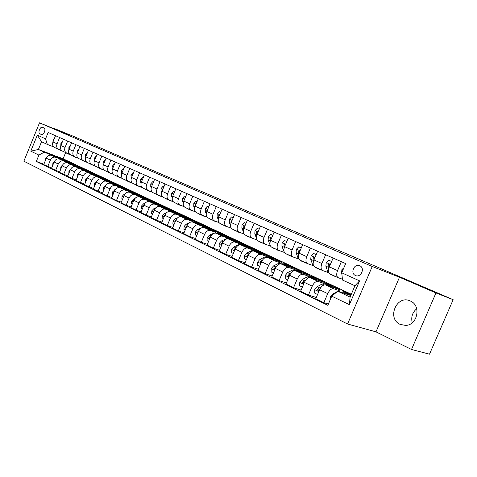 <?xml version="1.0" encoding="UTF-8"?>
<svg xmlns="http://www.w3.org/2000/svg" width="477" height="477" viewBox="0 0 477 477"><rect width="100%" height="100%" fill="white"/><g stroke="black" fill="none" stroke-linecap="round" stroke-linejoin="round"><path stroke-width="0.72" d="M410.286 300.981C396.816 294.315 386.418 318.469 400.179 324.396L405.671 325.427C417.608 325.189 421.447 305.513 410.482 301.07L410.286 300.981M416.713 308.744C412.372 312.471 410.882 317.133 412.247 322.744M359.706 265.665C354.441 263.083 349.969 272.993 355.293 275.432L355.484 275.521C360.427 278.061 365.143 268.974 360.397 266.047L359.706 265.665M411.508 349.48L435.966 292.956L399.487 277.244L375.983 331.849L411.508 349.48L429.509 354.172L453.15 299.675L73.297 136.273L53.472 128.17L53.346 128.474M375.983 331.849L347.572 324.008L23.85 161.208L39.513 122.827L372.227 266.5L347.572 324.008M39.931 133.828L41.266 134.431C43.604 135.671 46.406 128.933 43.962 127.955L42.578 127.347C40.235 126.143 37.468 132.88 39.925 133.822L41.714 134.538L39.925 133.822M38.917 155.085L30.784 151.167L37.331 135.128L45.553 138.849L47.348 144.43L41.547 141.764L38.398 149.468L44.17 152.199L38.917 155.085L36.318 161.453L327.836 305.346L331.753 296.175L337.74 291.22L350.1 297.076L354.942 285.765L342.516 280.059L341.741 272.796L359.592 280.87L349.397 304.678L331.753 296.175M341.741 272.796L345.67 263.596L48.165 132.463L45.553 138.849M435.966 292.956L453.15 299.675M399.487 277.244L372.227 266.5M39.513 122.827L69.058 134.89L53.472 128.17M65.593 152.718L63.107 158.793L57.699 156.748M54.789 155.651L38.398 149.468L30.784 151.167M47.348 144.43L53.686 146.886M341.353 261.694L337.555 270.59C336.219 274.275 336.47 276.66 338.318 277.751L342.426 279.194M325.624 254.76L321.892 263.513C320.586 267.138 320.866 269.499 322.732 270.596L328.17 272.522M310.396 248.052L306.735 256.662C305.459 260.233 305.763 262.571 307.653 263.674L313.109 265.617M295.662 241.553L292.067 250.031C290.815 253.549 291.143 255.863 293.051 256.966L298.53 258.939M281.388 235.262L277.852 243.61C276.63 247.074 276.982 249.364 278.908 250.473L284.399 252.458M267.555 229.169L264.085 237.385C262.887 240.802 263.256 243.067 265.194 244.182L270.489 246.108M254.146 223.254L250.735 231.357C249.56 234.72 249.948 236.962 251.898 238.077L257.008 239.943M241.141 217.524L237.784 225.502C236.634 228.823 237.039 231.041 239.001 232.156L243.926 233.963M228.519 211.961L225.216 219.825C224.089 223.093 224.512 225.293 226.486 226.408L231.238 228.161M216.266 206.559L213.016 214.31C211.913 217.536 212.348 219.712 214.334 220.827L218.919 222.526M204.365 201.312L201.169 208.956C200.084 212.14 200.537 214.292 202.522 215.407L206.958 217.059M192.803 196.214L189.655 203.751C188.594 206.893 189.059 209.021 191.05 210.142L195.337 211.74M181.564 191.265L178.464 198.694C177.42 201.795 177.897 203.9 179.895 205.021L184.039 206.571M170.635 186.447L167.582 193.775C166.556 196.834 167.045 198.921 169.049 200.036L173.056 201.544M159.998 181.755L156.993 188.993C155.985 192.01 156.486 194.079 158.489 195.194L162.371 196.655M149.653 177.194L146.689 184.337C145.7 187.318 146.212 189.363 148.216 190.478L151.972 191.897M139.576 172.757L136.66 179.799C135.689 182.745 136.207 184.772 138.211 185.881L141.854 187.264M129.768 168.429L126.888 175.387C125.934 178.291 126.459 180.3 128.468 181.409L131.998 182.751M120.21 164.219L117.372 171.088C116.436 173.956 116.966 175.947 118.976 177.05L122.398 178.356M110.897 160.111L108.094 166.896C107.176 169.729 107.719 171.702 109.722 172.805L113.037 174.069M101.816 156.11L99.055 162.806C98.149 165.608 98.697 167.558 100.701 168.661L103.92 169.895M92.961 152.205L90.236 158.823C89.342 161.59 89.903 163.528 91.9 164.625L95.024 165.823M84.322 148.401L81.633 154.936C80.756 157.672 81.317 159.586 83.32 160.683L86.355 161.846M75.891 144.686L73.243 151.143C72.379 153.85 72.945 155.746 74.943 156.838L77.888 157.97M67.668 141.061L65.051 147.441C64.198 150.112 64.771 151.996 66.762 153.081L69.63 154.184M59.631 137.519L57.049 143.827C56.214 146.469 56.787 148.335 58.778 149.414L61.563 150.493M62.594 159.324L60.841 158.483M53.245 155.615L44.17 152.199M62.66 159.163L63.334 159.485M61.986 159.264L51.546 155.335C49.322 154.792 47.581 155.758 46.317 158.233L43.705 164.613L51.665 168.017M70.363 163.051L68.694 162.174M61.026 159.294L55.6 157.255C53.376 156.712 51.623 157.684 50.353 160.177L47.73 166.598M70.453 162.836L71.306 163.241M69.982 163.021L59.392 159.044C57.162 158.501 55.41 159.485 54.128 161.995L51.486 168.447L59.637 171.929M78.317 166.878L78.431 166.592L76.731 165.954M68.992 163.051L63.548 161.011C61.312 160.469 59.553 161.464 58.266 163.987L55.606 170.48M78.431 166.592L79.468 167.081M78.168 166.872L67.424 162.848C65.188 162.305 63.423 163.307 62.135 165.847L59.458 172.376L67.806 175.941M86.462 170.778L86.599 170.438L84.96 169.824M77.143 166.902L71.681 164.857C69.439 164.321 67.668 165.328 66.369 167.886L63.674 174.457M86.599 170.438L87.828 171.022M86.558 170.814L75.658 166.741C73.41 166.205 71.639 167.218 70.328 169.788L67.615 176.395L76.177 180.044M94.822 174.725L94.965 174.379L93.385 173.789M85.502 170.849L80.017 168.798C77.769 168.268 75.986 169.293 74.674 171.881L71.938 178.529M94.965 174.379L96.396 175.053M95.15 174.85L84.089 170.724C81.835 170.194 80.053 171.231 78.729 173.831L75.98 180.521L84.757 184.253M103.384 178.774L103.533 178.416L102.018 177.849M94.058 174.886L88.555 172.841C86.301 172.31 84.507 173.354 83.183 175.971L80.41 182.703M103.533 178.416L105.173 179.185M103.962 178.988L92.729 174.815C90.469 174.284 88.674 175.339 87.339 177.975L84.554 184.742L93.552 188.564M112.155 182.918L112.31 182.548L110.867 182.011M102.829 179.03L97.308 176.979C95.048 176.454 93.248 177.516 91.9 180.169L89.092 186.984M112.31 182.548L114.17 183.424M112.995 183.234L101.583 179.006C99.323 178.481 97.517 179.555 96.163 182.22L93.343 189.077L102.573 192.988M121.14 187.169L121.301 186.781L119.936 186.274M111.827 183.275L106.282 181.224C104.016 180.705 102.203 181.785 100.844 184.474L98 191.372M121.301 186.781L123.394 187.771M122.261 187.58L110.67 183.299C108.404 182.78 106.586 183.872 105.22 186.579L102.352 193.519L107.128 195.874L111.827 197.526M130.358 191.527L130.525 191.122L129.237 190.651M121.045 187.628L115.488 185.577C113.216 185.064 111.391 186.167 110.014 188.886L107.128 195.874M130.525 191.122L132.862 192.225M131.765 192.046L119.989 187.711C117.718 187.193 115.887 188.308 114.504 191.044L111.6 198.074L116.501 200.489L121.325 202.182M139.803 195.993L139.982 195.576L138.777 195.135M130.507 192.094L124.926 190.049C122.655 189.536 120.824 190.657 119.429 193.418L116.501 200.489M139.982 195.576L142.569 196.798M141.52 196.625L129.547 192.231C127.276 191.724 125.439 192.857 124.032 195.63L121.086 202.749L126.119 205.229L131.074 206.958M149.498 200.578L149.677 200.143L148.568 199.738M140.214 196.679L134.621 194.628C132.344 194.127 130.501 195.272 129.088 198.062L126.119 205.229M149.677 200.143L152.539 201.491M151.543 201.324L139.362 196.876C137.09 196.375 135.241 197.526 133.816 200.34L130.829 207.549L135.999 210.101L141.091 211.866M159.443 205.283L159.634 204.83L158.614 204.46M150.183 201.383L144.573 199.338C142.295 198.837 140.441 200.006 139.01 202.838L135.999 210.101M159.634 204.83L162.776 206.308M161.834 206.153L149.444 201.64C147.16 201.145 145.306 202.326 143.869 205.176L140.834 212.48L146.141 215.097L151.376 216.904M169.669 210.077L169.848 209.642L168.93 209.308M160.415 206.213L154.792 204.174C152.509 203.679 150.649 204.871 149.2 207.739L146.141 215.097M169.848 209.642L173.288 211.263M172.406 211.114L159.795 206.541C157.511 206.052 155.645 207.251 154.19 210.142L151.108 217.548L156.563 220.237L161.947 222.085M180.187 214.96L180.342 214.584L179.519 214.286M170.927 211.18L165.292 209.141C163.009 208.652 161.137 209.868 159.67 212.778L156.563 220.237M180.342 214.584L184.086 216.349M183.275 216.206L170.432 211.573C168.148 211.09 166.27 212.313 164.798 215.246L161.673 222.753L167.278 225.514L172.823 227.404M190.991 219.975L191.122 219.658L190.406 219.402M181.731 216.278L176.085 214.245C173.801 213.768 171.917 215.002 170.432 217.959L167.278 225.514M191.122 219.658L195.194 221.578M194.455 221.447L181.367 216.743C179.09 216.272 177.2 217.524 175.703 220.493L172.531 228.101L178.297 230.946L184.003 232.877M202.087 225.126L201.592 224.661M192.833 221.519L187.175 219.492C184.897 219.021 183.001 220.285 181.498 223.284L178.297 230.946M202.194 224.876L206.613 226.957M205.963 226.837L192.613 222.061C190.335 221.602 188.439 222.878 186.924 225.895L183.699 233.605L189.631 236.532L195.504 238.506M213.499 230.427L213.1 230.063M204.251 226.909L198.593 224.888C196.309 224.428 194.407 225.722 192.881 228.763L189.631 236.532M213.577 230.236L218.353 232.484M217.81 232.382L204.186 227.535C201.902 227.082 200 228.388 198.462 231.446L195.188 239.269L201.294 242.28L207.352 244.302M225.227 235.882L224.929 235.62M216.003 232.454L210.333 230.445C208.055 229.997 206.142 231.315 204.597 234.398L201.294 242.28M225.287 235.751L230.445 238.178M230.015 238.095L216.093 233.17C213.815 232.722 211.901 234.058 210.345 237.164L207.018 245.1L213.302 248.195L219.545 250.264M228.095 238.166L222.425 236.163C220.147 235.727 218.227 237.069 216.659 240.205L213.302 248.195M237.331 241.422L242.888 244.039M242.602 243.98L228.352 238.965C226.08 238.536 224.154 239.895 222.58 243.049L219.193 251.099L225.675 254.295L232.114 256.405M240.545 244.039L234.875 242.054C232.603 241.624 230.671 243.002 229.085 246.18L225.675 254.295M249.727 247.259L255.708 250.073M255.606 250.055L240.98 244.939C238.715 244.522 236.783 245.911 235.179 249.113L231.739 257.282L238.417 260.573L245.065 262.738M253.37 250.097L247.7 248.118C245.434 247.706 243.497 249.113 241.887 252.345L238.417 260.573M262.565 253.305L268.754 256.221L253.997 251.099C251.737 250.693 249.793 252.112 248.171 255.368L244.671 263.656L251.558 267.048L258.421 269.261M266.589 256.334L260.919 254.372C258.665 253.973 256.721 255.416 255.088 258.695L251.558 267.048M275.921 259.595L282.092 262.499L267.412 257.443C265.158 257.049 263.215 258.51 261.569 261.813L258.009 270.232L265.111 273.726L272.2 275.986M280.22 262.767L274.555 260.824C272.307 260.436 270.358 261.909 268.7 265.242L265.111 273.726M289.7 266.083L295.841 268.974L281.251 263.99C279.009 263.614 277.054 265.105 275.384 268.462L271.765 277.012L279.093 280.619L286.421 282.927M294.279 269.398L288.627 267.478C286.385 267.108 284.429 268.617 282.748 272.003L279.093 280.619M303.909 272.772L310.02 275.652L295.537 270.745C293.307 270.387 291.346 271.914 289.652 275.324L285.962 284.006L293.528 287.738L301.112 290.088M308.786 276.249L303.145 274.347C300.921 273.995 298.954 275.539 297.249 278.979L293.528 287.738M318.57 279.677L324.652 282.539L310.283 277.721C308.064 277.381 306.097 278.944 304.38 282.414L300.629 291.232L308.44 295.084L316.293 297.487M323.764 283.314L318.147 281.442C315.935 281.108 313.961 282.694 312.232 286.194L308.44 295.084M333.709 286.808L339.749 289.652L325.523 284.93C323.317 284.608 321.343 286.206 319.602 289.736L315.774 298.703L323.853 302.68L328.391 304.046M339.242 290.618L333.644 288.77C331.449 288.46 329.476 290.082 327.717 293.641L323.853 302.68M349.355 294.172L351.006 294.953M350.774 295.496L337.74 291.22M63.107 158.793L351.305 294.255M55.529 135.712L52.965 141.979C52.136 144.609 52.714 146.463 54.7 147.542L58.498 149.283M36.318 161.453L43.878 164.195M63.465 139.206L60.865 145.551C60.024 148.21 60.597 150.082 62.588 151.167L66.482 152.95M71.592 142.79L68.956 149.206C68.098 151.895 68.67 153.785 70.662 154.87L74.656 156.706M79.915 146.457L77.244 152.95C76.374 155.669 76.94 157.577 78.938 158.668L83.034 160.552M88.442 150.213L85.741 156.79C84.852 159.539 85.413 161.464 87.41 162.562L91.614 164.493M97.183 154.071L94.44 160.725C93.546 163.51 94.094 165.447 96.098 166.551L100.414 168.53M106.144 158.018L103.366 164.756C102.454 167.576 102.996 169.532 105.006 170.635L109.436 172.674M115.339 162.073L112.518 168.894C111.588 171.744 112.131 173.723 114.134 174.826L118.69 176.919M124.765 166.229L121.909 173.139C120.961 176.025 121.492 178.022 123.501 179.131L128.182 181.278M134.442 170.492L131.545 177.492C130.585 180.413 131.109 182.435 133.113 183.544L137.925 185.75M144.382 174.874L141.442 181.964C140.459 184.921 140.977 186.96 142.981 188.075L147.93 190.347M154.584 179.37L151.603 186.555C150.607 189.554 151.108 191.611 153.111 192.726L158.203 195.063M165.066 183.991L162.037 191.271C161.023 194.312 161.518 196.387 163.522 197.502L168.763 199.905M175.84 188.743L172.769 196.119C171.732 199.195 172.215 201.294 174.218 202.415L181.117 205.814L182.941 206.159M186.918 193.62L183.794 201.103C182.745 204.222 183.216 206.344 185.213 207.459L190.764 210.011M198.313 198.647L195.141 206.231C194.067 209.391 194.527 211.532 196.518 212.653L202.242 215.276M210.035 203.81L206.815 211.508C205.718 214.71 206.165 216.874 208.151 217.989L214.048 220.696M222.103 209.135L218.83 216.934C217.715 220.183 218.144 222.371 220.124 223.486L226.205 226.277M234.529 214.608L231.202 222.526C230.063 225.824 230.48 228.03 232.448 229.145L238.721 232.025M247.336 220.255L243.95 228.286C242.787 231.631 243.187 233.861 245.148 234.976L251.617 237.945M260.531 226.068L257.091 234.225C255.905 237.618 256.286 239.871 258.23 240.98L264.914 244.051M274.144 232.066L270.638 240.348C269.427 243.789 269.791 246.066 271.723 247.175L278.628 250.347M288.18 238.256L284.62 246.669C283.38 250.157 283.72 252.458 285.64 253.567L292.777 256.841M302.674 244.647L299.049 253.186C297.785 256.733 298.101 259.059 300.003 260.162L307.379 263.548M317.64 251.242L313.949 259.923C312.656 263.519 312.948 265.868 314.832 266.965L322.464 270.471M333.107 258.063L329.345 266.882C328.021 270.537 328.289 272.91 330.15 274.001L338.05 277.626M41.547 141.764L37.331 135.128M359.592 280.87L354.942 285.765M349.397 304.678L350.1 297.076M54.503 138.223L53.066 139.994L52.929 142.074M57.049 148.621L59.214 149.814M59.947 149.867L62.797 151.263M58.23 149.164L59.852 150.1M61.145 150.702L58.939 149.48M56.214 157.088L59.237 157.482L61.402 159.044M44.951 161.572L45.19 159.252L46.615 157.613M52.571 155.717L56.65 156.265M54.813 156.563L58.57 157.166M57.938 156.879L53.943 156.235M62.404 141.675L60.901 143.511L60.794 145.735M64.872 152.211L67.06 153.421M67.853 153.505L70.697 154.888M66.076 152.765L67.71 153.707M69.04 154.327L66.828 153.105M70.453 145.252L68.921 147.113L68.849 149.486M72.874 155.89L75.098 157.112M75.944 157.225L78.771 158.597M74.108 156.456L75.754 157.404M77.119 158.036L74.895 156.82M78.866 149.003L77.137 150.798L77.107 153.326M81.072 159.652L83.326 160.892M84.238 161.035L87.076 162.407M82.336 160.23L83.988 161.184M85.395 161.84L83.147 160.606M64.061 160.797L67.102 161.184L69.266 162.752M52.72 165.43L52.923 162.991L54.497 161.256M60.335 159.401L64.443 159.932M62.63 160.26L66.404 160.856M65.766 160.564L61.736 159.926M72.099 164.595L75.151 164.97L77.322 166.551M60.704 169.323L60.841 166.819L62.565 164.994M68.283 163.164L72.415 163.689M70.632 164.046L74.424 164.631M73.774 164.338L69.72 163.706M80.333 168.488L83.392 168.852L85.562 170.438M68.885 173.306L68.95 170.742L70.829 168.834M76.421 167.028L80.583 167.528M78.83 167.922L82.64 168.5M81.978 168.202L77.894 167.576M87.142 152.682L85.556 154.578L85.568 157.255M89.467 163.504L91.751 164.762M92.729 164.941L95.621 166.306M90.761 164.1L92.431 165.06M93.874 165.734L91.584 164.476M88.764 172.471L91.834 172.829L94.011 174.427M77.268 177.39L77.256 174.761L79.295 172.775M84.757 170.975L88.943 171.47M87.225 171.899L91.047 172.459M90.38 172.155L86.265 171.535M95.794 156.534L96.115 156.665L95.794 156.534L94.178 158.447L94.243 161.274M98.071 167.457L100.385 168.727M101.434 168.941L104.391 170.307M99.395 168.065L101.07 169.031M102.561 169.729L100.236 168.447M105.053 160.66L104.666 160.487L103.02 162.413L103.139 165.4M106.884 171.499L109.233 172.793M110.354 173.044L113.401 174.409M108.243 172.125L109.931 173.097M111.463 173.813L109.102 172.519M105.065 160.642L104.666 160.487M114.236 164.744L113.764 164.535L112.089 166.485L112.262 169.633M115.923 175.649L118.302 176.961M119.5 177.253L122.655 178.613M117.312 176.287L119.017 177.271M120.592 178.01L118.201 176.693M114.241 164.72L113.764 164.535M123.644 168.936L123.096 168.685L121.385 170.659L121.623 173.986M125.189 179.907L127.609 181.23M128.885 181.57L130.477 182.554L132.153 182.918M126.62 180.562L128.331 181.546M129.953 182.309L127.526 180.974M123.656 168.912L123.096 168.685M133.31 173.234L132.666 172.948L130.925 174.94L131.229 178.458M134.693 184.271L137.149 185.619M138.509 185.994L140.083 186.96L141.913 187.33M136.16 184.939L137.883 185.935M139.552 186.722L137.09 185.368M133.321 173.205L132.666 172.948M97.403 176.55L100.486 176.901L102.656 178.505M85.854 181.582L85.544 181.427L85.771 178.875L87.977 176.806M93.295 175.023L97.511 175.5M95.823 175.965L99.669 176.514M98.989 176.21L94.84 175.602M106.258 180.735L109.352 181.075L111.523 182.685M94.661 185.869L94.279 185.684L94.494 183.096L96.879 180.938M102.048 179.173L106.288 179.632M104.642 180.139L108.5 180.676M107.808 180.366L103.634 179.763M115.339 185.028L118.439 185.356L120.615 186.972M103.694 190.275L103.229 190.049L103.443 187.419L106.019 185.171M111.022 183.43L115.291 183.872M113.681 184.414L117.557 184.939M116.853 184.623L112.644 184.033M124.652 189.423L127.758 189.745L129.935 191.372M112.96 194.789L112.411 194.521L112.62 191.861L115.404 189.5M120.222 187.795L124.515 188.212M122.947 188.797L126.84 189.309M126.125 188.993L121.885 188.409M134.204 193.942L137.322 194.246L139.493 195.88M122.464 199.422L121.832 199.112L122.034 196.411L124.145 194.27L125.046 193.942M129.661 192.273L133.983 192.672M132.457 193.298L136.368 193.793M135.641 193.471L131.366 192.899M143.231 177.647L142.492 177.325L140.715 179.334L140.709 182.303L141.091 183.061M144.448 188.749L146.94 190.114M148.389 190.544L149.939 191.492L151.865 191.855M145.956 189.441L147.691 190.436M149.408 191.247L146.91 189.876M143.243 177.617L142.492 177.325M144.012 198.575L147.137 198.861L149.307 200.507M132.224 204.18L131.503 203.828L131.7 201.085L133.822 198.909L134.955 198.486M139.344 196.87L143.69 197.245M142.218 197.919L146.141 198.396M145.402 198.068L141.097 197.508M153.415 182.184L152.58 181.815L150.768 183.848L150.75 186.847L151.215 187.795M154.465 193.346L156.993 194.735M158.537 195.212L160.057 196.136L161.953 196.5M156.009 194.056L157.756 195.057M159.527 195.898L156.987 194.503M153.433 182.148L152.58 181.815M154.077 203.327L157.207 203.607L159.378 205.259M142.253 209.063L141.43 208.664L141.621 205.885L143.762 203.673L145.151 203.142M149.277 201.586L153.66 201.938M152.235 202.659L156.176 203.119M155.419 202.785L151.084 202.242M163.879 186.841L162.943 186.424L161.095 188.481L161.059 191.515L161.614 192.666M164.744 198.062L167.314 199.475M168.947 200L170.444 200.912L172.304 201.264M166.33 198.79L168.089 199.803M169.919 200.668L167.338 199.255M162.711 189.661L162.377 190.46M163.897 186.799L162.943 186.424M164.416 208.216L167.552 208.479L169.717 210.136M152.551 214.084L151.626 213.636L151.811 210.81L153.97 208.562L155.651 207.906M159.455 206.44L163.897 206.756M162.52 207.525L166.473 207.972M165.71 207.632L161.339 207.101M154.059 210.452L153.719 211.269M174.636 191.629L173.592 191.164L171.708 193.245L171.648 196.315L172.304 197.693M175.303 202.91L177.921 204.347M176.937 203.661L178.708 204.681M180.592 205.575L177.969 204.138M173.491 194.389L173.002 195.552M174.66 191.581L173.592 191.164M175.035 213.231L178.177 213.481L180.336 215.145M163.134 219.241L162.108 218.74L162.281 215.872L164.452 213.589L166.467 212.784M169.884 211.436L174.409 211.705M173.091 212.527L177.056 212.951M176.275 212.611L171.875 212.092M164.78 215.288L164.279 216.492M185.696 196.554L184.539 196.035L182.608 198.14L182.536 201.246L183.299 202.874M186.161 207.894L188.814 209.349M190.585 209.928L192.088 210.852L193.865 211.192M185.72 196.5L184.539 196.035M187.837 208.664L189.619 209.689M191.563 210.613L188.898 209.153M184.551 199.291L183.943 200.757M185.952 218.388L189.101 218.621L191.253 220.296M174.016 224.548L172.877 223.993L173.044 221.078L175.232 218.758L177.629 217.774M180.562 216.588L185.207 216.791M183.949 217.673L187.932 218.072M187.139 217.727L186.364 217.333L182.703 217.226M175.792 220.291L175.154 221.817M197.073 201.616L195.791 201.05L193.823 203.172L193.728 206.314L194.604 208.216M197.317 213.016L200.012 214.495M201.866 215.109L203.363 216.033L205.098 216.367M197.09 201.562L195.791 201.05M199.04 213.809L200.835 214.841M202.838 215.795L200.131 214.31M195.928 204.359L195.266 204.943L195.206 206.082M197.174 223.695L200.328 223.904L202.469 225.591M185.207 230.003L183.949 229.389L184.104 226.426L186.31 224.065L189.19 222.86M191.462 221.918L196.309 222.014M195.117 222.956L199.112 223.331M198.301 222.986L197.514 222.58L193.835 222.497M187.121 225.448L186.322 226.342L186.346 227.267M208.777 206.827L207.37 206.201L205.354 208.348L205.247 211.526L206.237 213.738M208.789 218.287L211.532 219.79M213.469 220.434L214.96 221.364L216.641 221.686M208.795 206.774L207.37 206.201M210.56 219.098L212.366 220.135M214.441 221.119L211.687 219.617M207.614 209.594L206.845 210.154L206.803 211.538M220.821 212.187L219.283 211.502L217.226 213.678L217.095 216.892L218.216 219.456M220.595 223.701L223.385 225.227M225.412 225.913L226.897 226.843L228.513 227.159M220.845 212.134L219.283 211.502M222.419 224.542L224.238 225.585M226.372 226.605L223.57 225.072M219.641 215.002L218.758 215.521L218.746 217.148M233.229 217.709L231.548 216.963L229.443 219.164L229.288 222.413L230.552 225.377M232.74 229.282L235.578 230.832M237.701 231.56L239.18 232.484L240.73 232.788M233.253 217.655L231.548 216.963M234.618 230.141L236.449 231.19M238.661 232.245L235.811 230.689M232.019 220.595L231.023 221.042L231.053 222.914M246.013 223.403L244.182 222.586L242.03 224.81L241.851 228.101L243.276 231.53M245.25 235.024L248.135 236.604M250.353 237.367L253.305 238.589M246.037 223.343L244.182 222.586M247.181 235.912L249.024 236.962M251.307 238.059L248.41 236.473M244.761 226.372L243.658 226.73L243.741 228.841M259.184 229.264L257.198 228.382L254.998 230.629L254.796 233.963L256.411 237.963M258.14 240.945L261.074 242.543M263.393 243.353L266.255 244.564M259.208 229.204L257.198 228.382M260.126 241.851L261.98 242.912M264.341 244.045L261.39 242.429M257.878 232.359L257.568 232.025L256.68 232.591L256.823 234.94M272.772 235.31L270.62 234.356L268.366 236.634L268.134 240.003L270.018 244.808M271.401 247.026L274.406 248.666M276.833 249.525L279.594 250.723M272.796 235.25L270.62 234.356M273.464 247.974L275.33 249.036M277.775 250.216L274.764 248.571M271.395 238.56L271.014 238.071L270.101 238.637L270.316 241.237M286.784 241.553L284.459 240.515L282.151 242.817L281.895 246.233L284.411 252.482M284.835 253.043L288.15 254.98M290.696 255.887L293.331 257.067M286.814 241.493L284.459 240.515M287.22 254.289L289.098 255.356M291.626 256.578L288.561 254.909M285.324 245.011L284.888 244.296L283.946 244.868L284.232 247.754M285.174 245.357L283.946 244.868M301.255 247.992L298.745 246.871L296.378 249.203L296.086 252.661L297.934 257.717L300.647 260.722L302.329 261.497M304.994 262.451L307.522 263.62M301.279 247.933L298.745 246.871M301.404 260.806L303.294 261.873M305.912 263.143L302.788 261.438M299.651 251.773L299.204 250.729L298.226 251.301L298.59 254.497M299.49 252.142L299.449 251.755L298.226 251.301M208.717 229.151L211.871 229.342L214.006 231.029M196.721 235.614L195.337 234.94L195.487 231.929L197.705 229.526L201.294 227.994M202.481 227.487L207.722 227.392M206.601 228.394L210.607 228.745M209.779 228.394L208.98 227.982L205.283 227.928M198.784 230.773L197.758 231.858L197.877 232.854M220.595 234.762L223.755 234.934L225.877 236.628M208.568 241.392L207.06 240.652L207.197 237.594L209.433 235.149L214.477 232.943L219.468 232.919M218.418 233.992L222.431 234.314M221.59 233.957L220.773 233.533L217.059 233.509M210.78 236.27L209.528 237.528L209.725 238.578M232.824 240.539L235.978 240.694L238.095 242.394M220.773 247.336L219.122 246.531L219.253 243.425L221.507 240.933L226.563 238.667L231.554 238.607M230.576 239.752L234.601 240.044M233.742 239.681L232.913 239.251L229.181 239.257M223.135 241.952L221.644 243.371L221.984 244.462M245.416 246.49L248.571 246.621L250.669 248.326M233.348 253.466L231.554 252.589L231.667 249.429L233.939 246.895L239.013 244.558L243.991 244.462M243.103 245.685L247.134 245.941M246.257 245.577L245.411 245.13L241.66 245.178M235.853 247.819L234.118 249.388L234.601 250.497M258.391 252.619L261.539 252.727L263.626 254.438M246.311 259.78L244.355 258.832L244.457 255.696L246.746 253.031L251.832 250.634L256.805 250.497M256 251.796L260.043 252.023M259.142 251.653L258.29 251.194L254.515 251.278M248.964 253.871L246.979 255.589L247.235 256.704L247.611 256.692M271.759 258.939L274.907 259.017L276.976 260.734M259.673 266.297L257.556 265.266L257.646 262.07L259.953 259.363L265.045 256.888L270.012 256.715M269.296 258.093L273.345 258.284M272.427 257.908L271.556 257.443L267.764 257.568M262.505 260.09L260.233 261.98L260.514 263.119L261.044 263.048M285.55 265.456L288.692 265.51L290.737 267.233M273.458 273.017L271.169 271.902L271.246 268.569L273.571 265.886L278.669 263.346L283.618 263.119M283.01 264.592L287.059 264.741M286.122 264.365L285.234 263.882L281.424 264.049M276.499 266.488L273.905 268.569L274.215 269.738L274.925 269.559M273.905 268.569L275.175 268.962M299.777 272.182L302.907 272.2L304.934 273.929M287.685 279.951L285.216 278.747L285.282 275.354L287.619 272.617L292.723 270L297.66 269.732M297.153 271.294L301.208 271.401M300.248 271.019L299.341 270.525L295.519 270.739M290.964 273.059L288.013 275.372L288.352 276.565L289.295 276.165M288.013 275.372L289.569 275.515M316.197 254.64L313.49 253.436L311.064 255.797L310.742 259.297L312.536 264.395L315.202 267.412L316.961 268.217M319.751 269.225L322.273 270.381M316.221 254.581L313.49 253.436M316.048 267.525L317.95 268.593M320.657 269.916L317.479 268.181M314.337 259.011L313.985 257.365L312.978 257.944L313.419 261.491M314.313 259.071L314.188 258.391L312.978 257.944M314.462 279.123L317.581 279.111L319.584 280.84M302.382 287.112L299.717 285.812L299.765 282.354L302.12 279.57L307.224 276.869L312.143 276.547M311.749 278.216L315.804 278.276M314.82 277.894L313.902 277.375L310.044 277.656M305.954 279.802L302.579 282.39L302.955 283.618L304.248 282.718M302.579 282.39L303.807 282.789L304.404 282.36M331.634 261.515L328.719 260.215L326.232 262.606L325.874 266.148L327.61 271.288L330.233 274.317L332.064 275.157M334.991 276.225L337.489 277.37M331.664 261.45L328.719 260.215M331.169 274.466L333.083 275.539M335.891 276.916L332.648 275.146M329.559 266.387L329.255 264.222L328.212 264.801L328.218 267.209L328.736 268.748M329.589 266.106L329.41 265.242L328.212 264.801M329.625 286.295L332.737 286.248L334.711 287.977M317.563 294.512L314.695 293.111L314.731 289.593L317.098 286.749L322.202 283.964L327.097 283.588M326.823 285.359L330.883 285.371M329.869 284.99L328.933 284.453L324.986 284.829M321.498 286.719L319.417 287.858L317.616 289.646L318.04 290.904L319.668 289.587M317.616 289.646L318.839 290.034L319.739 289.432M343.893 267.758L341.908 269.642L341.514 273.232L341.92 274.496M345.294 293.701L348.389 293.617L350.339 295.352M330.179 299.86L330.185 297.07L332.57 294.166L337.609 291.334M337.782 291.238L342.546 290.863M342.397 292.747L346.451 292.705M345.42 292.318L344.46 291.763L340.596 292.157M55.6 157.255L51.546 155.335M63.548 161.011L59.392 159.044M71.681 164.857L67.424 162.848M80.017 168.798L75.658 166.741M88.555 172.841L84.089 170.724M97.308 176.979L92.729 174.815M106.282 181.224L101.583 179.006M115.488 185.577L110.67 183.299M124.926 190.049L119.989 187.711M134.621 194.628L129.547 192.231M144.573 199.338L139.362 196.876M154.792 204.174L149.444 201.64M165.292 209.141L159.795 206.541M176.085 214.245L170.432 211.573M187.175 219.492L181.367 216.743M198.593 224.888L192.613 222.061M210.333 230.445L204.186 227.535M222.425 236.163L216.093 233.17M234.875 242.054L228.352 238.965M247.7 248.118L240.98 244.939M260.919 254.372L253.997 251.099M274.555 260.824L267.412 257.443M288.627 267.478L281.251 263.99M303.145 274.347L295.537 270.745M318.147 281.442L310.283 277.721M333.644 288.77L325.523 284.93M50.353 160.177L46.317 158.233M57.049 143.827L52.965 141.979M65.051 147.441L60.865 145.551M58.266 163.987L54.128 161.995M73.243 151.143L68.956 149.206M66.369 167.886L62.135 165.847M81.633 154.936L77.244 152.95M74.674 171.881L70.328 169.788M90.236 158.823L85.741 156.79M83.183 175.971L78.729 173.831M99.055 162.806L94.44 160.725M91.9 180.169L87.339 177.975M108.094 166.896L103.366 164.756M100.844 184.474L96.163 182.22M117.372 171.088L112.518 168.894M110.014 188.886L105.22 186.579M126.888 175.387L121.909 173.139M119.429 193.418L114.504 191.044M136.66 179.799L131.545 177.492M129.088 198.062L124.032 195.63M146.689 184.337L141.442 181.964M139.01 202.838L133.816 200.34M156.993 188.993L151.603 186.555M149.2 207.739L143.869 205.176M167.582 193.775L162.037 191.271M159.67 212.778L154.19 210.142M178.464 198.694L172.769 196.119M170.432 217.959L164.798 215.246M189.655 203.751L183.794 201.103M181.498 223.284L175.703 220.493M201.169 208.956L195.141 206.231M192.881 228.763L186.924 225.895M213.016 214.31L206.815 211.508M204.597 234.398L198.462 231.446M225.216 219.825L218.83 216.934M216.659 240.205L210.345 237.164M237.784 225.502L231.202 222.526M229.085 246.18L222.58 243.049M250.735 231.357L243.95 228.286M241.887 252.345L235.179 249.113M264.085 237.385L257.091 234.225M255.088 258.695L248.171 255.368M277.852 243.61L270.638 240.348M268.7 265.242L261.569 261.813M292.067 250.031L284.62 246.669M282.748 272.003L275.384 268.462M306.735 256.662L299.049 253.186M297.249 278.979L289.652 275.324M321.892 263.513L313.949 259.923M312.232 286.194L304.38 282.414M337.555 270.59L329.345 266.882M327.717 293.641L319.602 289.736M53.692 140.208L53.102 139.946M45.178 159.312L45.762 159.592M61.599 143.762L60.937 143.464M69.702 147.393L68.962 147.065M77.995 151.12L77.179 150.75M52.917 163.051L53.567 163.367M60.835 166.878L61.563 167.236M68.944 170.802L69.755 171.195M86.498 154.936L85.592 154.53M77.25 174.82L78.145 175.256M95.215 158.847L94.219 158.4M104.153 162.854L103.062 162.365M113.311 166.968L112.125 166.437M122.714 171.189L121.426 170.611M121.707 173.7L121.402 173.562M132.362 175.518L130.966 174.892M131.342 178.064L130.931 177.879M85.765 178.941L86.748 179.412M94.488 183.162L95.567 183.681M103.437 187.485L104.606 188.051M112.614 191.927L113.884 192.541M114.713 189.751L115.094 189.935M122.029 196.482L123.406 197.144M124.145 194.27L124.628 194.503M142.271 179.96L140.763 179.286M141.228 182.542L140.709 182.303M131.694 201.151L133.184 201.872M133.822 198.909L134.425 199.195M152.443 184.527L150.815 183.794M151.388 187.139L150.75 186.847M141.615 205.951L143.219 206.732M143.762 203.673L144.477 204.019M162.895 189.22L161.143 188.433M161.822 191.861L161.059 191.515M151.805 210.882L153.534 211.716M153.97 208.562L154.804 208.968M173.634 194.038L171.75 193.191M172.549 196.721L171.648 196.315M162.275 215.944L164.136 216.844M164.452 213.589L165.424 214.054M184.677 198.992L182.655 198.086M183.573 201.711L182.536 201.246M173.038 221.149L175.029 222.115M175.232 218.758L176.335 219.289M196.035 204.09L193.871 203.119M194.914 206.845L193.728 206.314M195.624 205.08L195.266 204.943M184.098 226.503L186.239 227.535M186.31 224.065L187.562 224.667M186.68 226.468L186.322 226.342M207.722 209.337L205.408 208.294M206.583 212.134L205.247 211.526M207.304 210.333L206.845 210.154M219.754 214.733L217.279 213.624M218.591 217.572L217.095 216.892M219.331 215.741L218.758 215.521M232.144 220.296L229.497 219.11M230.963 223.17L229.288 222.413M231.715 221.304L231.023 221.042M244.904 226.02L242.083 224.756M243.705 228.942L241.851 228.101M244.474 227.04L243.658 226.73M258.063 231.923L255.052 230.576M256.793 234.869L254.796 233.963M257.628 232.949L256.68 232.591M271.628 238.011L268.42 236.574M270.197 240.939L268.134 240.003M271.192 239.049L270.101 238.637M285.622 244.296L282.211 242.763M284.024 247.199L281.895 246.233M300.069 250.777L296.438 249.149M298.375 257.92L297.934 257.717M298.286 253.657L296.086 252.661M195.481 232.007L197.764 233.11M197.705 229.526L199.112 230.2M198.223 232.019L197.758 231.858M207.191 237.671L209.636 238.852M209.433 235.149L211.001 235.9M210.107 237.731L209.528 237.528M219.247 243.503L221.859 244.761M226.563 238.667L226.992 238.87M221.507 240.933L223.242 241.767M222.342 243.61L221.644 243.371M231.667 249.507L234.451 250.854M239.013 244.558L239.621 244.85M233.939 246.895L235.859 247.813M234.946 249.668L234.118 249.388M244.457 255.696L247.426 257.127M251.832 250.634L252.643 251.015M246.746 253.031L248.732 253.985M247.945 255.91L246.979 255.589M257.646 262.07L260.812 263.602M265.045 256.888L266.059 257.371M259.953 259.363L261.992 260.341M261.342 262.35L260.233 261.98M271.246 268.652L274.615 270.28M278.669 263.346L279.904 263.93M273.571 265.886L275.676 266.899M285.282 275.438L288.865 277.173M292.723 270L294.196 270.697M287.619 272.617L289.789 273.661M314.993 257.473L311.123 255.738M313.234 264.717L312.536 264.395M313.007 260.323L310.742 259.297M299.765 282.444L303.581 284.286M307.224 276.869L308.947 277.686M302.12 279.57L304.362 280.649M330.406 264.395L326.292 262.547M328.587 271.741L327.61 271.288M328.218 267.209L325.874 266.148M314.725 289.682L318.785 291.644M322.202 283.964L324.193 284.906M317.098 286.749L319.417 287.858M342.933 270.012L341.967 269.583M330.185 297.159L331.139 297.618M332.57 294.166L333.59 294.655M356.236 275.778L355.293 275.432M59.237 157.482L58.057 156.927M57.318 156.575L56.143 156.027M67.102 161.184L65.892 160.618M65.134 160.26L63.936 159.694M75.151 164.97L73.917 164.392M73.136 164.022L71.908 163.444M83.392 168.852L82.127 168.256M81.328 167.88L80.07 167.29M91.834 172.829L90.541 172.221M89.724 171.833L88.436 171.225M100.486 176.901L99.156 176.275M98.322 175.882L96.998 175.262M109.352 181.075L107.987 180.431M107.128 180.032L105.775 179.394M118.439 185.356L117.044 184.694M116.161 184.283L114.778 183.627M127.758 189.745L126.327 189.065M125.427 188.642L124.002 187.974M137.322 194.246L135.856 193.555M134.925 193.119L133.471 192.428M147.137 198.861L145.628 198.152M144.68 197.705L143.178 197.001M157.207 203.607L155.657 202.88M154.685 202.421L153.147 201.693M167.552 208.479L165.96 207.728M164.959 207.256L163.384 206.511M178.177 213.481L176.544 212.712M175.518 212.223L173.896 211.46M189.101 218.621L187.419 217.828M186.364 217.333L184.694 216.546M200.328 223.904L198.599 223.093M197.514 222.58L195.797 221.775M211.871 229.342L210.095 228.507M208.98 227.982L207.215 227.147M223.755 234.934L221.924 234.076M220.773 233.533L218.961 232.681M235.978 240.694L234.1 239.806M232.913 239.251L231.047 238.369M248.571 246.621L246.633 245.709M245.411 245.13L243.491 244.23M261.539 252.727L259.542 251.784M258.29 251.194L256.304 250.264M274.907 259.017L272.85 258.051M271.556 257.443L269.511 256.477M288.692 265.51L286.57 264.508M285.234 263.882L283.123 262.887M302.907 272.2L300.719 271.169M299.341 270.525L297.165 269.499M317.581 279.111L315.321 278.049M313.902 277.375L311.654 276.32M332.737 286.248L330.4 285.145M328.933 284.453L326.614 283.362M348.389 293.617L345.98 292.479M344.46 291.763L342.069 290.636"/></g></svg>
